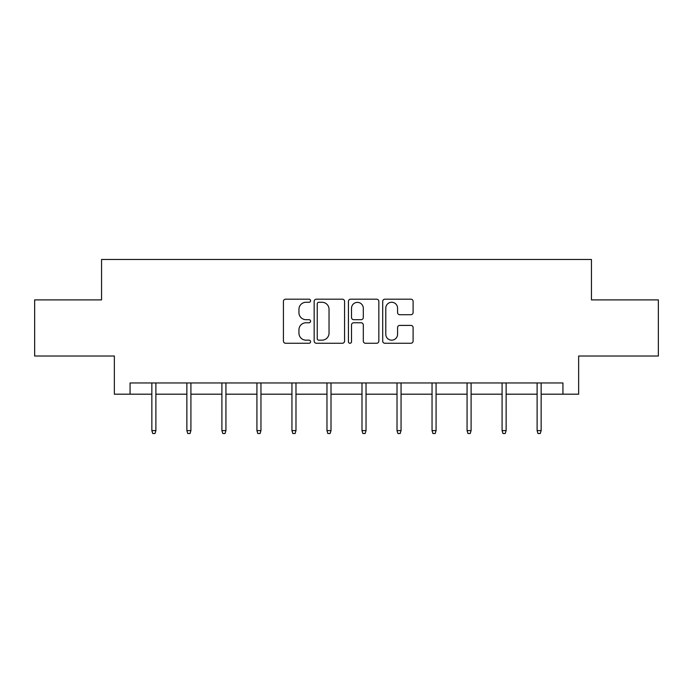<?xml version="1.0" encoding="UTF-8"?>
<svg xmlns="http://www.w3.org/2000/svg" width="693" height="693" viewBox="0 0 693 693"><rect width="100%" height="100%" fill="white"/><g stroke="black" fill="none" stroke-linecap="round" stroke-linejoin="round"><path stroke-width="1.04" d="M310.577 300.727A1.542 1.542 0 0 0 309.035 299.185L285.62 299.185A2.2 2.2 0 0 0 283.42 301.386L283.42 341.051A2.2 2.2 0 0 0 285.62 343.26L309.035 343.26A1.542 1.542 0 0 0 310.577 341.718A1.542 1.542 0 0 0 309.035 340.168L306.003 340.168A7.051 7.051 0 0 1 298.952 333.116L298.952 329.816A7.051 7.051 0 0 1 306.003 322.765L309.035 322.765A1.542 1.542 0 0 0 310.577 321.223A1.542 1.542 0 0 0 309.035 319.681L306.003 319.681A7.051 7.051 0 0 1 298.952 312.621L298.952 309.321A7.051 7.051 0 0 1 306.003 302.269L309.035 302.269A1.542 1.542 0 0 0 310.577 300.727M410.906 314.717A2.2 2.2 0 0 0 413.106 312.517L413.106 301.386A2.2 2.2 0 0 0 410.906 299.185L384.901 299.185A2.2 2.2 0 0 0 382.701 301.386L382.701 341.051A2.2 2.2 0 0 0 384.901 343.26L410.906 343.26A2.2 2.2 0 0 0 413.106 341.051L413.106 327.607A2.2 2.2 0 0 0 410.906 325.407L399.774 325.407A2.2 2.2 0 0 0 397.574 327.607L397.574 334.277A5.899 5.899 0 0 1 391.675 340.168A5.899 5.899 0 0 1 385.784 334.277L385.784 308.16A5.899 5.899 0 0 1 391.675 302.269A5.899 5.899 0 0 1 397.574 308.16L397.574 312.517A2.2 2.2 0 0 0 399.774 314.717L410.906 314.717M130.067 394.187L130.067 382.96L562.933 382.96L562.933 394.187L578.646 394.187L578.646 356.02L658.35 356.02L658.35 299.887L591.441 299.887L591.441 259.477L101.559 259.477L101.559 299.887L34.65 299.887L34.65 356.02L114.354 356.02L114.354 394.187L151.845 394.187M344.568 301.386A2.2 2.2 0 0 0 342.368 299.185L316.363 299.185A2.2 2.2 0 0 0 314.163 301.386L314.163 341.051A2.2 2.2 0 0 0 316.363 343.26L342.368 343.26A2.2 2.2 0 0 0 344.568 341.051L344.568 301.386M350.632 299.185L376.637 299.185A2.2 2.2 0 0 1 378.837 301.386L378.837 341.051A2.2 2.2 0 0 1 376.637 343.26L365.506 343.26A2.2 2.2 0 0 1 363.305 341.051L363.305 324.965A2.2 2.2 0 0 0 361.096 322.765L353.716 322.765A2.2 2.2 0 0 0 351.516 324.965L351.516 341.718A1.542 1.542 0 0 1 349.974 343.26A1.542 1.542 0 0 1 348.432 341.718L348.432 301.386A2.2 2.2 0 0 1 350.632 299.185M155.89 394.187L186.867 394.187M190.913 394.187L221.899 394.187M225.935 394.187L256.921 394.187M260.958 394.187L291.944 394.187M295.98 394.187L326.966 394.187M331.011 394.187L361.989 394.187M366.034 394.187L397.02 394.187M401.056 394.187L432.042 394.187M436.079 394.187L467.065 394.187M471.101 394.187L502.087 394.187M506.133 394.187L537.11 394.187M541.155 394.187L562.933 394.187M318.789 302.269A1.542 1.542 0 0 0 317.247 303.811L317.247 338.626A1.542 1.542 0 0 0 318.789 340.168L321.985 340.168A7.051 7.051 0 0 0 329.036 333.116L329.036 309.321A7.051 7.051 0 0 0 321.985 302.269L318.789 302.269M363.305 308.272A5.899 5.899 0 0 0 357.406 302.382A5.899 5.899 0 0 0 351.516 308.272L351.516 317.472A2.2 2.2 0 0 0 353.716 319.681L361.096 319.681A2.2 2.2 0 0 0 363.305 317.472L363.305 308.272M151.845 430.604L152.746 433.523L154.989 433.523L155.89 430.604L151.845 430.604L151.845 382.96M155.89 430.604L155.89 382.96M186.867 430.604L187.768 433.523L190.012 433.523L190.913 430.604L186.867 430.604L186.867 382.96M190.913 430.604L190.913 382.96M221.899 430.604L222.791 433.523L225.034 433.523L225.935 430.604L221.899 430.604L221.899 382.96M225.935 430.604L225.935 382.96M256.921 430.604L257.813 433.523L260.066 433.523L260.958 430.604L256.921 430.604L256.921 382.96M260.958 430.604L260.958 382.96M291.944 430.604L292.844 433.523L295.088 433.523L295.98 430.604L291.944 430.604L291.944 382.96M295.98 430.604L295.98 382.96M326.966 430.604L327.867 433.523L330.111 433.523L331.011 430.604L326.966 430.604L326.966 382.96M331.011 430.604L331.011 382.96M361.989 430.604L362.889 433.523L365.133 433.523L366.034 430.604L361.989 430.604L361.989 382.96M366.034 430.604L366.034 382.96M397.02 430.604L397.912 433.523L400.156 433.523L401.056 430.604L397.02 430.604L397.02 382.96M401.056 430.604L401.056 382.96M432.042 430.604L432.934 433.523L435.187 433.523L436.079 430.604L432.042 430.604L432.042 382.96M436.079 430.604L436.079 382.96M467.065 430.604L467.966 433.523L470.209 433.523L471.101 430.604L467.065 430.604L467.065 382.96M471.101 430.604L471.101 382.96M502.087 430.604L502.988 433.523L505.232 433.523L506.133 430.604L502.087 430.604L502.087 382.96M506.133 430.604L506.133 382.96M537.11 430.604L538.011 433.523L540.254 433.523L541.155 430.604L537.11 430.604L537.11 382.96M541.155 430.604L541.155 382.96"/></g></svg>
